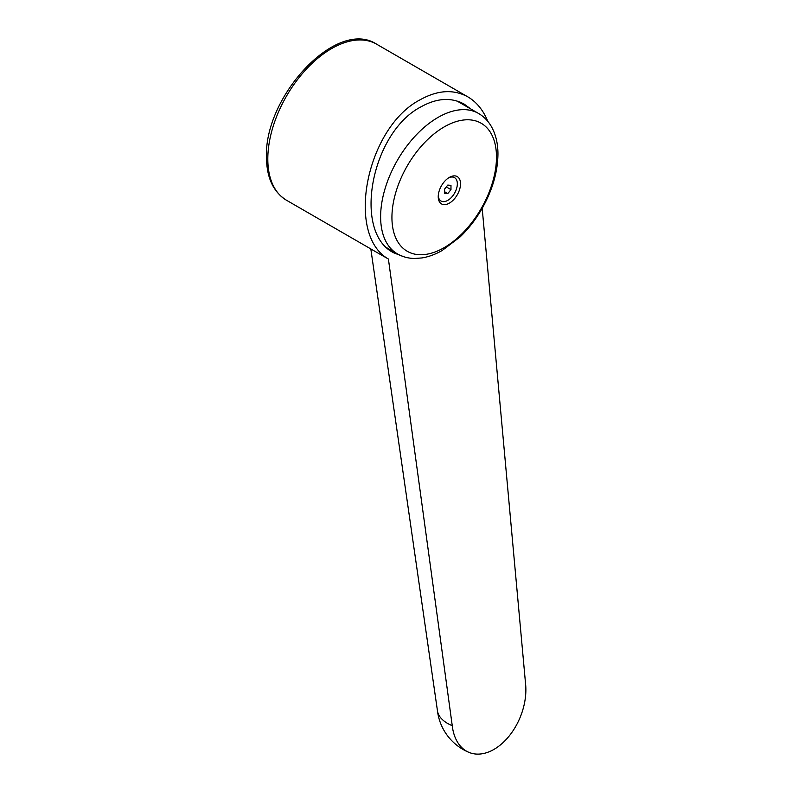 <?xml version="1.0" encoding="UTF-8"?>
<svg xmlns="http://www.w3.org/2000/svg" width="792" height="792" viewBox="0 0 792 792"><rect width="100%" height="100%" fill="white"/><g stroke="black" fill="none" stroke-linecap="round" stroke-linejoin="round"><path stroke-width="1.19" d="M437.402 710.404A51.807 25.463 -6.5 0 0 437.451 710.771A51.807 25.463 -6.5 0 0 452.252 725.7L388.407 259.014L377.497 252.796M388.407 259.014C345.104 234.59 366.399 127.631 420.107 99.782C437.63 90.041 453.519 89.06 467.785 96.832C476.566 101.99 483.239 110.167 487.793 121.344M403.861 256.747L393.832 252.856C352.45 232.67 371.002 132.7 420.918 106.871C436.857 98 451.311 97.109 464.3 104.188L470.824 108.989M391.931 217.444A73.933 42.689 120 0 0 444.203 247.629A73.933 42.689 120 0 0 496.485 157.083A73.933 42.689 120 0 0 444.203 126.898A73.933 42.689 120 0 0 391.931 217.444M449.381 177.378A15.771 9.108 120 0 0 449.341 177.398A15.771 9.108 120 0 0 438.233 196.644A15.771 9.108 120 0 0 449.381 203.128A15.771 9.108 120 0 0 460.528 183.813A15.771 9.108 120 0 0 449.381 177.378M448.519 177.913A13.504 7.801 -60 0 1 457.33 184.239A13.504 7.801 -60 0 1 447.787 200.356A13.504 7.801 -60 0 1 438.263 195.673M444.609 193.297L444.609 189.05L447.787 185.081L450.975 185.368L450.975 189.615L447.787 193.575L444.609 193.297M446.312 186.922L450.975 189.615M444.609 191.743L447.787 193.575M460.241 102.178A81.992 47.342 -60 0 1 462.538 104.207M482.189 208.326L525.522 683.397A51.807 33.789 -67.5 0 1 508.88 736.372A51.807 33.789 -67.5 0 1 469.022 752.4A51.807 33.789 -67.5 0 1 452.252 725.7M376.566 44.164A90.1 52.024 120 0 0 331.511 48.629A90.1 52.024 120 0 0 267.805 158.984A90.1 52.024 120 0 0 286.466 200.237C273.25 191.902 266.587 177.537 266.478 157.143C264.063 96.317 336.709 17.83 376.566 44.164L467.785 96.832M380.625 216.77A81.091 46.817 120 0 0 397.426 253.895C402.643 256.865 408.355 258.39 414.572 258.469L421.908 257.945C428.66 256.846 435.402 254.371 442.134 250.52L460.103 236.917C468.488 228.858 475.764 219.473 481.942 208.751C492.367 190.367 497.703 172.191 497.95 154.232C497.99 143.382 495.683 133.957 491.05 125.977C487.862 120.641 483.694 116.464 478.517 113.434A81.091 46.817 120 0 0 437.976 117.454A81.091 46.817 120 0 0 380.625 216.77M437.451 710.771L370.824 248.935M387.298 248.044L397.426 253.895M456.994 101.01L478.517 113.434M286.466 200.237L377.764 252.945M437.432 710.602A51.807 51.807 0 0 0 469.022 752.4"/></g></svg>

